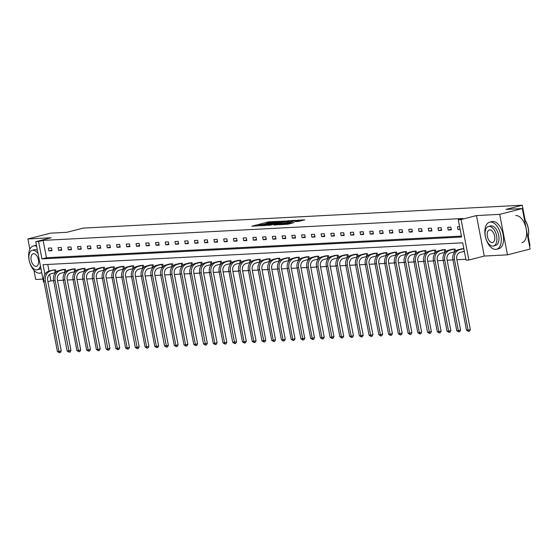 <?xml version="1.0" encoding="UTF-8"?>
<svg xmlns="http://www.w3.org/2000/svg" width="558" height="558" viewBox="0 0 558 558"><rect width="100%" height="100%" fill="white"/><g stroke="black" fill="none" stroke-linecap="round" stroke-linejoin="round"><path stroke-width="0.84" d="M276.084 221.463L268.259 221.924L251.818 226.206L259.568 225.704L258.305 225.544L259.798 224.986L267.826 223.584L266.564 223.423L268.056 222.858L276.084 221.463M507.487 254.846L499.689 214.363L476.462 215.576L484.26 256.059L507.487 254.846L530.1 249.035L522.302 208.553L505.973 209.403L522.253 205.218L83.121 228.117L66.841 232.302L50.513 233.153L27.9 238.964L29.881 249.238M33.933 270.281L35.698 279.453L42.945 279.07M522.302 208.553L499.689 214.363M298.349 221.456L304.794 219.866L297.372 220.222L279.425 224.762L288.346 224.149L294.038 222.558L282.236 224.316L294.003 221.142L298.523 220.501L295.063 221.596L298.349 221.456M44.054 282.167L43.545 282.188L35.754 241.705L51.127 237.757L27.9 238.964M35.754 241.705L38.593 241.558L41.934 258.898L461.585 237.017L458.251 219.678L461.089 219.524L468.887 260.014L466.042 260.161L462.708 242.814L43.05 264.701L44.905 274.355M458.251 219.678L462.77 218.513L43.112 240.393L38.593 241.558M476.462 215.576L461.089 219.524M285.271 221.038L276.81 221.477L260.363 225.76L269.291 225.146L285.271 221.038M287.844 220.724L295.266 220.361L278.819 224.644L274.034 225.048L281.448 223.033L279.202 223.116L269.772 225.279L286.345 220.982L287.893 221.003M529.486 245.848L530.051 245.708L528.266 236.432M525.134 220.18L522.253 205.218M455.474 251.212L455.056 249.028L451.966 249.342M435.993 252.223L435.575 250.047L432.485 250.361M435.407 252.816L431.006 253.932A5.594 4.638 87 0 0 427.54 260.565L441.12 331.082L440.248 332.707L439.341 332.938L437.298 331.745L423.717 261.228A8.391 6.961 -93 0 1 428.921 251.274L433.154 250.172M416.512 253.241L416.094 251.065L413.004 251.379M415.926 253.834L411.525 254.95A5.594 4.638 87 0 0 408.058 261.576L421.639 332.101L420.767 333.719L419.86 333.956L417.816 332.763L404.236 262.239A8.391 6.961 -93 0 1 409.439 252.293L413.673 251.191M397.031 254.26L396.612 252.076L393.523 252.39M377.55 255.271L377.131 253.095L374.041 253.409M376.964 255.864L372.563 256.98A5.594 4.638 87 0 0 369.096 263.613L382.676 334.13L381.805 335.756L380.898 335.986L378.854 334.793L365.274 264.276A8.391 6.961 -93 0 1 370.477 254.322L374.711 253.22M358.069 256.289L357.65 254.106L354.56 254.427M338.587 257.308L338.169 255.125L335.079 255.438M338.009 257.894L333.6 259.01A5.594 4.638 87 0 0 330.134 265.643L343.714 336.16L342.842 337.785L341.935 338.015L339.892 336.823L326.311 266.305A8.391 6.961 -93 0 1 331.515 256.359L335.749 255.25M319.106 258.319L318.688 256.143L315.598 256.457M318.527 258.912L314.119 260.028A5.594 4.638 87 0 0 310.653 266.661L324.233 337.178L323.361 338.804L322.454 339.034L320.411 337.841L306.83 267.324A8.391 6.961 -93 0 1 312.034 257.371L316.267 256.268M299.625 259.337L299.207 257.154L296.117 257.475M304.752 338.197L303.88 339.815L302.973 340.052L300.929 338.859L304.752 338.197L291.171 267.673A5.594 4.638 87 0 1 294.638 261.039L299.032 259.93M280.144 260.349L279.725 258.173L276.635 258.487M279.565 260.942L275.157 262.058A5.594 4.638 87 0 0 271.69 268.691L285.271 339.208L284.399 340.833L283.492 341.064L281.448 339.871L267.868 269.354A8.391 6.961 -93 0 1 273.071 259.4L277.305 258.298M260.663 261.367L260.244 259.191L257.154 259.505M265.789 340.227L264.917 341.845L264.011 342.082L261.967 340.889L265.789 340.227L252.209 269.709A5.594 4.638 87 0 1 255.676 263.076L260.07 261.96M241.182 262.386L240.763 260.202L237.673 260.516M221.7 263.397L221.282 261.221L218.192 261.535M221.121 263.99L216.713 265.106A5.594 4.638 87 0 0 213.247 271.739L226.827 342.256L225.955 343.881L225.048 344.112L223.005 342.919L209.424 272.402A8.391 6.961 -93 0 1 214.628 262.448L218.862 261.346M202.219 264.415L201.801 262.239L198.711 262.553M207.346 343.275L206.474 344.893L205.567 345.13L203.524 343.937L207.346 343.275L193.766 272.757A5.594 4.638 87 0 1 197.232 266.124L201.626 265.008M182.738 265.434L182.32 263.25L179.23 263.564M182.159 266.026L177.751 267.136A5.594 4.638 87 0 0 174.284 273.769L187.865 344.293L186.993 345.911L186.086 346.141L184.042 344.956L170.462 274.431A8.391 6.961 -93 0 1 175.665 264.485L179.899 263.376M163.257 266.445L162.838 264.269L159.748 264.583M168.383 345.304L167.512 346.93L166.605 347.16L164.561 345.967L168.383 345.304L154.803 274.787A5.594 4.638 87 0 1 158.27 268.154L162.664 267.038M143.776 267.463L143.357 265.287L140.267 265.601M143.197 268.056L138.789 269.165A5.594 4.638 87 0 0 135.322 275.798L148.902 346.323L148.03 347.941L147.124 348.178L145.08 346.985L131.5 276.461A8.391 6.961 -93 0 1 136.703 266.515L140.937 265.413M124.294 268.482L123.876 266.299L120.786 266.612M123.716 269.068L119.307 270.184A5.594 4.638 87 0 0 115.841 276.817L129.421 347.341L128.549 348.959L127.642 349.189L125.599 348.004L112.019 277.479A8.391 6.961 -93 0 1 117.222 267.533L121.456 266.424M104.813 269.493L104.395 267.317L101.305 267.631M109.94 348.352L109.068 349.978L108.161 350.208L106.118 349.015L109.94 348.352L96.36 277.835A5.594 4.638 87 0 1 99.826 271.202L104.22 270.086M85.332 270.511L84.914 268.328L81.824 268.649M65.851 271.53L65.432 269.347L62.343 269.66M70.978 350.382L70.106 352.007L69.199 352.238L67.155 351.045L70.978 350.382L57.397 279.865A5.594 4.638 87 0 1 60.864 273.232L65.258 272.116M47.751 264.457L49.027 271.09L53.275 269.981M49.669 274.445L50.911 280.883L53.617 280.737M57.53 280.534L63.354 280.228M67.267 280.025L73.098 279.725M77.011 279.516L82.835 279.216M86.748 279.014L92.579 278.707M96.485 278.505L102.316 278.198M106.229 277.996L112.06 277.689M115.966 277.486L121.797 277.186M125.71 276.977L131.542 276.677M135.448 276.468L141.279 276.168M145.192 275.966L151.023 275.659M154.929 275.457L160.76 275.15M164.673 274.948L170.504 274.641M174.41 274.438L180.241 274.138M184.154 273.929L189.985 273.629M193.891 273.427L199.722 273.12M203.635 272.918L209.466 272.611M213.372 272.409L219.203 272.102M223.116 271.899L228.947 271.6M232.853 271.39L238.684 271.09M242.597 270.881L248.429 270.581M252.335 270.379L258.166 270.072M262.079 269.87L267.91 269.563M271.816 269.361L277.647 269.054M281.56 268.851L287.391 268.551M291.297 268.342L297.128 268.042M301.041 267.84L306.872 267.533M310.778 267.331L316.609 267.024M320.522 266.822L326.353 266.515M330.259 266.312L336.09 266.013M340.003 265.803L345.834 265.503M349.74 265.294L355.572 264.994M359.485 264.792L365.316 264.485M369.222 264.283L375.053 263.976M378.966 263.774L384.797 263.467M388.703 263.264L394.534 262.964M398.447 262.755L404.278 262.455M408.184 262.253L414.015 261.946M417.928 261.744L423.759 261.437M427.665 261.235L433.496 260.928M437.409 260.726L443.24 260.419M447.146 260.216L452.977 259.916M456.89 259.707L465.867 259.24M56.114 272.032L55.695 269.856L52.598 270.17M55.528 272.625L51.127 273.741A5.594 4.638 87 0 0 47.66 280.374L61.234 350.891L60.362 352.517L59.462 352.747L57.418 351.554L43.838 281.037A8.391 6.961 -93 0 1 49.041 271.083L54.991 269.891M75.595 271.021L75.177 268.837L72.08 269.151M75.009 271.613L70.608 272.723A5.594 4.638 87 0 0 67.141 279.356L80.715 349.88L79.843 351.498L78.943 351.728L76.899 350.543L63.319 280.018A8.391 6.961 -93 0 1 68.522 270.072L72.756 268.963M95.076 270.002L94.658 267.826L91.561 268.14M94.49 270.595L90.089 271.711A5.594 4.638 87 0 0 86.623 278.344L100.196 348.862L99.324 350.48L98.424 350.717L96.374 349.524L82.8 279.007A8.391 6.961 -93 0 1 88.004 269.054L92.237 267.952M114.557 268.984L114.139 266.808L111.042 267.122M113.972 269.577L109.57 270.693A5.594 4.638 87 0 0 106.097 277.326L119.677 347.843L118.805 349.468L117.905 349.699L115.855 348.506L102.281 277.989A8.391 6.961 -93 0 1 107.478 268.035L111.719 266.933M134.039 267.973L133.62 265.789L130.523 266.11M139.158 346.832L138.286 348.45L137.387 348.68L135.336 347.495L139.158 346.832L125.578 276.308A5.594 4.638 87 0 1 129.051 269.674L133.446 268.565M153.52 266.954L153.101 264.778L150.004 265.092M152.934 267.547L148.533 268.663A5.594 4.638 87 0 0 145.059 275.296L158.639 345.814L157.768 347.432L156.868 347.669L154.817 346.476L141.237 275.959A8.391 6.961 -93 0 1 146.44 266.006L150.681 264.904M173.001 265.943L172.582 263.76L169.486 264.074M172.415 266.529L168.014 267.645A5.594 4.638 87 0 0 164.54 274.278L178.121 344.795L177.249 346.42L176.349 346.651L174.298 345.458L160.718 274.941A8.391 6.961 -93 0 1 165.921 264.994L170.162 263.885M192.482 264.924L192.064 262.741L188.967 263.062M191.896 265.517L187.495 266.626A5.594 4.638 87 0 0 184.021 273.26L197.602 343.784L196.73 345.402L195.83 345.639L193.779 344.446L180.199 273.922A8.391 6.961 -93 0 1 185.402 263.976L189.643 262.874M211.963 263.906L211.545 261.73L208.448 262.044M211.377 264.499L206.976 265.615A5.594 4.638 87 0 0 203.503 272.248L217.083 342.765L216.211 344.391L215.311 344.621L213.261 343.428L199.68 272.911A8.391 6.961 -93 0 1 204.884 262.957L209.124 261.855M231.444 262.895L231.026 260.712L227.929 261.025M236.564 341.754L235.692 343.372L234.792 343.602L232.742 342.41L236.564 341.754L222.984 271.23A5.594 4.638 87 0 1 226.457 264.597L230.852 263.488M250.926 261.876L250.507 259.693L247.41 260.014M250.34 262.469L245.939 263.578A5.594 4.638 87 0 0 242.465 270.212L256.045 340.736L255.173 342.354L254.274 342.591L252.223 341.398L238.643 270.874A8.391 6.961 -93 0 1 243.846 260.928L248.087 259.826M270.407 260.858L269.988 258.682L266.891 258.996M269.821 261.451L265.42 262.567A5.594 4.638 87 0 0 261.946 269.2L275.526 339.717L274.655 341.343L273.755 341.573L271.704 340.38L258.124 269.863A8.391 6.961 -93 0 1 263.327 259.909L267.568 258.807M289.888 259.847L289.469 257.663L286.373 257.977M289.302 260.44L284.901 261.549A5.594 4.638 87 0 0 281.427 268.182L295.008 338.706L294.136 340.324L293.236 340.554L291.185 339.369L277.605 268.844A8.391 6.961 -93 0 1 282.808 258.898L287.049 257.789M309.369 258.828L308.951 256.652L305.854 256.966M308.783 259.421L304.382 260.537A5.594 4.638 87 0 0 300.908 267.17L314.489 337.688L313.617 339.306L312.717 339.543L310.666 338.35L297.086 267.826A8.391 6.961 -93 0 1 302.29 257.88L306.53 256.778M328.85 257.81L328.432 255.634L325.335 255.948M333.97 336.669L333.098 338.294L332.198 338.525L330.148 337.332L333.97 336.669L320.39 266.152A5.594 4.638 87 0 1 323.863 259.519L328.257 258.403M348.332 256.799L347.913 254.615L344.816 254.929M347.746 257.391L343.344 258.5A5.594 4.638 87 0 0 339.871 265.134L353.451 335.658L352.579 337.276L351.68 337.506L349.629 336.321L336.049 265.796A8.391 6.961 -93 0 1 341.252 255.85L345.493 254.741M367.813 255.78L367.394 253.604L364.297 253.918M367.227 256.373L362.826 257.489A5.594 4.638 87 0 0 359.352 264.122L372.932 334.64L372.06 336.258L371.161 336.495L369.11 335.302L355.53 264.785A8.391 6.961 -93 0 1 360.733 254.832L364.974 253.73M387.294 254.762L386.875 252.586L383.778 252.9M386.708 255.355L382.307 256.471A5.594 4.638 87 0 0 378.833 263.104L392.413 333.621L391.542 335.246L390.642 335.477L388.591 334.284L375.011 263.767A8.391 6.961 -93 0 1 380.214 253.813L384.455 252.711M406.775 253.751L406.357 251.567L403.26 251.888M406.189 254.343L401.788 255.452A5.594 4.638 87 0 0 398.314 262.086L411.895 332.61L411.023 334.228L410.116 334.465L408.072 333.272L394.492 262.748A8.391 6.961 -93 0 1 399.695 252.802L403.936 251.693M426.256 252.732L425.838 250.556L422.741 250.87M431.376 331.591L430.504 333.217L429.597 333.447L427.554 332.254L431.376 331.591L417.796 261.074A5.594 4.638 87 0 1 421.269 254.441L425.663 253.325M445.737 251.721L445.319 249.538L442.222 249.851M445.151 252.307L440.75 253.423A5.594 4.638 87 0 0 437.277 260.056L450.857 330.573L449.985 332.198L449.078 332.429L447.035 331.236L433.454 260.719A8.391 6.961 -93 0 1 438.658 250.772L442.892 249.663M463.81 248.575L461.703 248.84M484.26 256.059L468.887 260.014M50.911 280.883L47.904 281.651M43.112 240.393L46.453 257.74L461.41 236.097M46.453 257.74L41.934 258.898M460.127 229.429L457.985 229.54L457.462 226.799L459.597 226.688M451.366 229.882L448.248 230.042L447.718 227.308L450.843 227.148L451.366 229.882M441.629 230.391L438.504 230.552L437.981 227.817L441.099 227.657L441.629 230.391M431.885 230.9L428.767 231.061L428.237 228.327L431.362 228.159L431.885 230.9M422.148 231.403L419.023 231.57L418.5 228.836L421.618 228.668L422.148 231.403M412.404 231.912L409.286 232.079L408.756 229.338L411.881 229.178L412.404 231.912M402.667 232.421L399.542 232.581L399.019 229.847L402.137 229.687L402.667 232.421M392.923 232.93L389.805 233.091L389.275 230.356L392.4 230.196L392.923 232.93M383.186 233.439L380.061 233.6L379.538 230.866L382.655 230.705L383.186 233.439M373.441 233.948L370.324 234.109L369.794 231.375L372.918 231.207L373.441 233.948M363.704 234.451L360.58 234.618L360.056 231.884L363.174 231.716L363.704 234.451M353.96 234.96L350.843 235.127L350.312 232.386L353.437 232.226L353.96 234.96M344.223 235.469L341.098 235.629L340.575 232.895L343.693 232.735L344.223 235.469M334.479 235.978L331.361 236.139L330.831 233.404L333.956 233.244L334.479 235.978M324.742 236.487L321.617 236.648L321.094 233.914L324.212 233.746L324.742 236.487M314.998 236.99L311.88 237.157L311.35 234.423L314.475 234.255L314.998 236.99M305.261 237.499L302.136 237.666L301.613 234.925L304.731 234.765L305.261 237.499M295.517 238.008L292.399 238.168L291.869 235.434L294.994 235.274L295.517 238.008M285.78 238.517L282.655 238.678L282.132 235.943L285.25 235.783L285.78 238.517M276.036 239.026L272.918 239.187L272.388 236.453L275.512 236.292L276.036 239.026M266.299 239.535L263.174 239.696L262.651 236.962L265.768 236.794L266.299 239.535M256.554 240.038L253.437 240.205L252.907 237.471L256.031 237.303L256.554 240.038M246.817 240.547L243.693 240.714L243.169 237.973L246.287 237.813L246.817 240.547M237.073 241.056L233.955 241.216L233.425 238.482L236.55 238.322L237.073 241.056M227.336 241.565L224.211 241.726L223.688 238.991L226.806 238.831L227.336 241.565M217.599 242.074L214.474 242.235L213.944 239.501L217.069 239.333L217.599 242.074M207.855 242.577L204.73 242.744L204.207 240.01L207.325 239.842L207.855 242.577M198.118 243.086L194.993 243.253L194.463 240.512L197.588 240.352L198.118 243.086M188.374 243.595L185.249 243.755L184.726 241.021L187.851 240.861L188.374 243.595M178.637 244.104L175.512 244.264L174.982 241.53L178.107 241.37L178.637 244.104M168.893 244.613L165.768 244.774L165.245 242.039L168.37 241.879L168.893 244.613M159.156 245.122L156.031 245.283L155.501 242.549L158.625 242.381L159.156 245.122M149.411 245.625L146.287 245.792L145.764 243.058L148.888 242.89L149.411 245.625M139.674 246.134L136.55 246.301L136.019 243.56L139.144 243.4L139.674 246.134M129.93 246.643L126.806 246.803L126.282 244.069L129.407 243.909L129.93 246.643M120.193 247.152L117.068 247.313L116.538 244.578L119.663 244.418L120.193 247.152M110.449 247.661L107.324 247.822L106.801 245.088L109.926 244.927L110.449 247.661M100.712 248.171L97.587 248.331L97.057 245.597L100.182 245.429L100.712 248.171M90.968 248.673L87.843 248.84L87.32 246.099L90.445 245.939L90.968 248.673M81.231 249.182L78.106 249.342L77.576 246.608L80.701 246.448L81.231 249.182M71.487 249.691L68.369 249.851L67.839 247.117L70.964 246.957L71.487 249.691M61.75 250.2L58.625 250.361L58.095 247.626L61.22 247.466L61.75 250.2M52.006 250.709L48.888 250.87L48.358 248.136L51.482 247.968L52.006 250.709M48.888 250.87L51.887 250.096M58.625 250.361L61.631 249.586M68.369 249.851L71.368 249.084M78.106 249.342L81.112 248.575M87.843 248.84L90.849 248.066M97.587 248.331L100.593 247.557M107.324 247.822L110.331 247.048M117.068 247.313L120.075 246.545M126.806 246.803L129.812 246.036M136.55 246.301L139.556 245.527M146.287 245.792L149.293 245.018M156.031 245.283L159.037 244.509M165.768 244.774L168.774 243.999M175.512 244.264L178.518 243.497M185.249 243.755L188.255 242.988M194.993 243.253L197.999 242.479M204.73 242.744L207.736 241.97M214.474 242.235L217.481 241.461M224.211 241.726L227.218 240.951M233.955 241.216L236.962 240.449M243.693 240.714L246.699 239.94M253.437 240.205L256.443 239.431M263.174 239.696L266.18 238.922M272.918 239.187L275.924 238.412M282.655 238.678L285.661 237.91M292.399 238.168L295.405 237.401M302.136 237.666L305.142 236.892M311.88 237.157L314.886 236.383M321.617 236.648L324.623 235.874M331.361 236.139L334.368 235.364M341.098 235.629L344.105 234.862M350.843 235.127L353.849 234.353M360.58 234.618L363.586 233.844M370.324 234.109L373.33 233.335M380.061 233.6L383.067 232.826M389.805 233.091L392.811 232.323M399.542 232.581L402.548 231.814M409.286 232.079L412.292 231.305M419.023 231.57L422.029 230.796M428.767 231.061L431.773 230.287M438.504 230.552L441.511 229.777M448.248 230.042L451.255 229.275M457.985 229.54L460.043 229.01M266.578 223.507L265.085 223.891M258.326 225.627L257.001 225.969M280.765 222.196L279.384 222.265M277.745 221.505L262.337 225.411L268.161 224.546L277.751 222.084L279.244 221.519L277.745 221.505M289.093 221.763L290.293 221.7M287.705 221.477L288.953 221.01L284.427 221.652L280.255 222.775L287.705 221.477L287.865 222.321M282.034 223.821L281.602 223.842M299.82 221.198L298.669 221.261M57.418 351.554L58.974 351.477L45.393 280.953A8.391 6.961 -93 0 1 50.597 271.007M59.462 352.747L58.974 351.477L61.234 350.891M55.158 272.702L54.628 269.967M36.633 246.294A13.992 7.707 -104.4 0 0 34.254 245.82A13.992 7.707 -104.4 0 0 33.41 245.952A13.992 7.707 -104.4 0 0 29.239 260.663A13.992 7.707 -104.4 0 0 39.52 273.176A13.992 7.707 -104.4 0 0 40.371 273.043A13.992 7.707 -104.4 0 0 41.676 272.471M36.43 245.248A13.992 7.707 -104.4 0 0 35.67 245.367L33.41 245.952M38.07 253.737A10.072 5.552 -104.4 0 0 32.915 250.186A10.072 5.552 -104.4 0 0 32.301 250.277L34.38 249.74A10.072 5.552 75.6 0 1 34.994 249.649A10.072 5.552 75.6 0 1 37.421 250.368M32.301 250.277A10.072 5.552 -104.4 0 0 29.302 260.872A10.072 5.552 -104.4 0 0 36.702 269.877A10.072 5.552 -104.4 0 0 37.316 269.786A10.072 5.552 -104.4 0 0 40.406 265.866M36.033 266.375A6.494 3.578 -104.4 0 0 36.423 266.319A6.494 3.578 -104.4 0 0 38.356 259.491A6.494 3.578 -104.4 0 0 33.585 253.688A6.494 3.578 -104.4 0 0 33.194 253.744A6.494 3.578 -104.4 0 0 31.262 260.572A6.494 3.578 -104.4 0 0 36.033 266.375M40.887 268.391A10.072 5.552 75.6 0 1 39.395 269.256L37.316 269.786M490.44 222.035A13.992 7.707 -104.4 0 0 489.589 222.161A13.992 7.707 -104.4 0 0 485.425 236.878A13.992 7.707 -104.4 0 0 495.706 249.391A13.992 7.707 -104.4 0 0 496.55 249.259A13.992 7.707 -104.4 0 0 500.721 234.548A13.992 7.707 -104.4 0 0 490.44 222.035M496.55 249.259L498.817 248.68A13.992 7.707 -104.4 0 0 502.981 233.962A13.992 7.707 -104.4 0 0 492.7 221.449A13.992 7.707 -104.4 0 0 491.849 221.582L489.589 222.161M488.487 226.492L490.566 225.955A10.072 5.552 75.6 0 1 491.173 225.864A10.072 5.552 75.6 0 1 498.58 234.869A10.072 5.552 75.6 0 1 495.581 245.464L493.495 246.001A10.072 5.552 -104.4 0 0 496.494 235.406A10.072 5.552 -104.4 0 0 489.094 226.395A10.072 5.552 -104.4 0 0 488.487 226.492A10.072 5.552 -104.4 0 0 485.488 237.08A10.072 5.552 -104.4 0 0 492.888 246.092A10.072 5.552 -104.4 0 0 493.495 246.001M492.212 242.591A6.494 3.578 -104.4 0 0 492.609 242.535A6.494 3.578 -104.4 0 0 494.541 235.706A6.494 3.578 -104.4 0 0 489.771 229.896A6.494 3.578 -104.4 0 0 489.373 229.959A6.494 3.578 -104.4 0 0 487.441 236.787A6.494 3.578 -104.4 0 0 492.212 242.591M521.876 242.751A13.992 7.707 -104.4 0 0 526.041 228.041A13.992 7.707 -104.4 0 0 515.766 215.528M527.91 237.666A13.992 7.707 -104.4 0 0 527.931 237.596A13.992 7.707 -104.4 0 0 524.339 219.12M524.318 219.022A13.65 7.526 75.6 0 1 528.021 237.317A13.65 7.526 75.6 0 1 527.973 237.457M69.199 352.238L55.137 280.444A8.391 6.961 -93 0 1 60.341 270.497L64.735 269.381M63.012 269.472L58.778 270.581L60.341 270.497M67.155 351.045L53.575 280.528A8.391 6.961 -93 0 1 58.778 270.581M64.895 272.199L64.372 269.458M76.899 350.543L78.455 350.459L64.874 279.935A8.391 6.961 -93 0 1 70.078 269.988L74.472 268.872M78.943 351.728L78.455 350.459L80.715 349.88M74.639 271.69L74.109 268.956M84.753 271.097L80.345 272.213A5.594 4.638 87 0 0 76.878 278.847L90.459 349.371L89.587 350.989L88.68 351.226L86.636 350.033L73.056 279.509A8.391 6.961 -93 0 1 78.26 269.563L82.493 268.461M86.636 350.033L88.199 349.95L74.619 279.432A8.391 6.961 -93 0 1 79.822 269.479L84.216 268.37M88.68 351.226L88.199 349.95L90.459 349.371M84.377 271.181L83.853 268.447M96.374 349.524L97.936 349.441L84.356 278.923A8.391 6.961 -93 0 1 89.559 268.97L93.953 267.861M98.424 350.717L97.936 349.441L100.196 348.862M94.121 270.672L93.591 267.938M108.161 350.208L94.1 278.414A8.391 6.961 -93 0 1 99.303 268.468L103.697 267.352M101.974 267.442L97.741 268.544L99.303 268.468M106.118 349.015L92.537 278.498A8.391 6.961 -93 0 1 97.741 268.544M103.858 270.163L103.335 267.428M115.855 348.506L117.417 348.429L103.837 277.905A8.391 6.961 -93 0 1 109.04 267.959L113.434 266.843M117.905 349.699L117.417 348.429L119.677 347.843M113.602 269.654L113.072 266.919M125.599 348.004L127.161 347.92L113.581 277.396A8.391 6.961 -93 0 1 118.784 267.449L123.178 266.333M127.642 349.189L127.161 347.92L129.421 347.341M123.339 269.151L122.816 266.41M137.387 348.68L123.318 276.894A8.391 6.961 -93 0 1 128.521 266.94L132.916 265.831M131.2 265.915L126.959 267.024L128.521 266.94M135.336 347.495L121.763 276.97A8.391 6.961 -93 0 1 126.959 267.024M133.083 268.642L132.553 265.908M145.08 346.985L146.642 346.902L133.062 276.384A8.391 6.961 -93 0 1 138.265 266.431L142.66 265.322M147.124 348.178L146.642 346.902L148.902 346.323M142.82 268.133L142.297 265.399M154.817 346.476L156.38 346.392L142.799 275.875A8.391 6.961 -93 0 1 148.003 265.922L152.397 264.813M156.868 347.669L156.38 346.392L158.639 345.814M152.564 267.624L152.034 264.89M166.605 347.16L152.543 275.366A8.391 6.961 -93 0 1 157.747 265.42L162.141 264.304M160.418 264.394L156.184 265.496L157.747 265.42M164.561 345.967L150.981 275.45A8.391 6.961 -93 0 1 156.184 265.496M162.301 267.115L161.778 264.38M174.298 345.458L175.861 345.381L162.28 274.857A8.391 6.961 -93 0 1 167.484 264.911L171.878 263.794M176.349 346.651L175.861 345.381L178.121 344.795M172.045 266.612L171.515 263.871M184.042 344.956L185.605 344.872L172.024 274.348A8.391 6.961 -93 0 1 177.228 264.401L181.622 263.285M186.086 346.141L185.605 344.872L187.865 344.293M181.782 266.103L181.259 263.369M193.779 344.446L195.342 344.363L181.762 273.845A8.391 6.961 -93 0 1 186.965 263.892L191.359 262.783M195.83 345.639L195.342 344.363L197.602 343.784M191.527 265.594L190.996 262.86M205.567 345.13L191.506 273.336A8.391 6.961 -93 0 1 196.709 263.383L201.103 262.274M199.38 262.365L195.147 263.467L196.709 263.383M203.524 343.937L189.943 273.42A8.391 6.961 -93 0 1 195.147 263.467M201.264 265.085L200.74 262.351M213.261 343.428L214.823 343.344L201.243 272.827A8.391 6.961 -93 0 1 206.446 262.881L210.84 261.765M215.311 344.621L214.823 343.344L217.083 342.765M211.008 264.576L210.478 261.841M223.005 342.919L224.567 342.842L210.987 272.318A8.391 6.961 -93 0 1 216.19 262.372L220.584 261.256M225.048 344.112L224.567 342.842L226.827 342.256M220.745 264.067L220.222 261.332M234.792 343.602L220.724 271.809A8.391 6.961 -93 0 1 225.927 261.862L230.321 260.746M228.606 260.837L224.365 261.946L225.927 261.862M232.742 342.41L219.161 271.892A8.391 6.961 -93 0 1 224.365 261.946M230.489 263.564L229.959 260.823M240.603 262.971L236.194 264.087A5.594 4.638 87 0 0 232.728 270.721L246.308 341.245L245.436 342.863L244.53 343.093L242.486 341.908L228.906 271.383A8.391 6.961 -93 0 1 234.109 261.437L238.343 260.328M242.486 341.908L244.048 341.824L230.468 271.307A8.391 6.961 -93 0 1 235.671 261.353L240.066 260.244M244.53 343.093L244.048 341.824L246.308 341.245M240.226 263.055L239.703 260.321M252.223 341.398L253.785 341.315L240.205 270.797A8.391 6.961 -93 0 1 245.408 260.844L249.803 259.735M254.274 342.591L253.785 341.315L256.045 340.736M249.97 262.546L249.44 259.812M264.011 342.082L249.949 270.288A8.391 6.961 -93 0 1 255.152 260.335L259.547 259.226M257.824 259.317L253.59 260.419L255.152 260.335M261.967 340.889L248.387 270.372A8.391 6.961 -93 0 1 253.59 260.419M259.707 262.037L259.184 259.303M271.704 340.38L273.267 340.303L259.686 269.779A8.391 6.961 -93 0 1 264.89 259.833L269.284 258.717M273.755 341.573L273.267 340.303L275.526 339.717M269.451 261.528L268.921 258.793M281.448 339.871L283.011 339.794L269.43 269.27A8.391 6.961 -93 0 1 274.634 259.324L279.028 258.208M283.492 341.064L283.011 339.794L285.271 339.208M279.188 261.025L278.665 258.284M291.185 339.369L292.748 339.285L279.167 268.761A8.391 6.961 -93 0 1 284.371 258.814L288.765 257.698M293.236 340.554L292.748 339.285L295.008 338.706M288.932 260.516L288.402 257.782M302.973 340.052L288.911 268.259A8.391 6.961 -93 0 1 294.115 258.305L298.509 257.196M296.786 257.28L292.552 258.389L294.115 258.305M300.929 338.859L287.349 268.335A8.391 6.961 -93 0 1 292.552 258.389M298.669 260.007L298.146 257.273M310.666 338.35L312.229 338.267L298.649 267.749A8.391 6.961 -93 0 1 303.852 257.796L308.246 256.687M312.717 339.543L312.229 338.267L314.489 337.688M308.414 259.498L307.883 256.764M320.411 337.841L321.973 337.757L308.393 267.24A8.391 6.961 -93 0 1 313.596 257.294L317.99 256.178M322.454 339.034L321.973 337.757L324.233 337.178M318.151 258.989L317.628 256.255M332.198 338.525L318.13 266.731A8.391 6.961 -93 0 1 323.333 256.785L327.727 255.669M326.012 255.759L321.771 256.861L323.333 256.785M330.148 337.332L316.567 266.815A8.391 6.961 -93 0 1 321.771 256.861M327.895 258.48L327.365 255.745M339.892 336.823L341.454 336.746L327.874 266.222A8.391 6.961 -93 0 1 333.077 256.275L337.471 255.159M341.935 338.015L341.454 336.746L343.714 336.16M337.632 257.977L337.109 255.236M349.629 336.321L351.191 336.237L337.611 265.72A8.391 6.961 -93 0 1 342.814 255.766L347.209 254.657M351.68 337.506L351.191 336.237L353.451 335.658M347.376 257.468L346.846 254.734M357.49 256.882L353.081 257.991A5.594 4.638 87 0 0 349.615 264.625L363.195 335.149L362.323 336.767L361.417 337.004L359.373 335.811L345.793 265.287A8.391 6.961 -93 0 1 350.996 255.341L355.23 254.239M359.373 335.811L360.935 335.728L347.355 265.21A8.391 6.961 -93 0 1 352.558 255.257L356.953 254.148M361.417 337.004L360.935 335.728L363.195 335.149M357.113 256.959L356.583 254.225M369.11 335.302L370.672 335.219L357.092 264.701A8.391 6.961 -93 0 1 362.295 254.748L366.69 253.639M371.161 336.495L370.672 335.219L372.932 334.64M366.857 256.45L366.327 253.716M378.854 334.793L380.416 334.716L366.836 264.192A8.391 6.961 -93 0 1 372.04 254.246L376.434 253.13M380.898 335.986L380.416 334.716L382.676 334.13M376.594 255.941L376.064 253.206M388.591 334.284L390.154 334.207L376.573 263.683A8.391 6.961 -93 0 1 381.777 253.737L386.171 252.621M390.642 335.477L390.154 334.207L392.413 333.621M386.331 255.431L385.808 252.697M396.452 254.846L392.044 255.962A5.594 4.638 87 0 0 388.577 262.595L402.158 333.119L401.286 334.737L400.379 334.967L398.335 333.782L384.755 263.257A8.391 6.961 -93 0 1 389.958 253.311L394.192 252.202M398.335 333.782L399.898 333.698L386.317 263.174A8.391 6.961 -93 0 1 391.521 253.227L395.915 252.111M400.379 334.967L399.898 333.698L402.158 333.119M396.075 254.929L395.545 252.188M408.072 333.272L409.635 333.189L396.054 262.672A8.391 6.961 -93 0 1 401.258 252.718L405.652 251.609M410.116 334.465L409.635 333.189L411.895 332.61M405.812 254.42L405.289 251.686M417.816 332.763L419.379 332.68L405.799 262.162A8.391 6.961 -93 0 1 411.002 252.209L415.396 251.1M419.86 333.956L419.379 332.68L421.639 332.101M415.557 253.911L415.026 251.177M429.597 333.447L415.536 261.653A8.391 6.961 -93 0 1 420.739 251.707L425.133 250.591M423.41 250.681L419.177 251.784L420.739 251.707M427.554 332.254L413.973 261.737A8.391 6.961 -93 0 1 419.177 251.784M425.294 253.402L424.771 250.668M437.298 331.745L438.86 331.668L425.28 261.144A8.391 6.961 -93 0 1 430.483 251.198L434.87 250.082M439.341 332.938L438.86 331.668L441.12 331.082M435.038 252.893L434.508 250.158M447.035 331.236L448.597 331.159L435.017 260.635A8.391 6.961 -93 0 1 440.22 250.688L444.614 249.572M449.078 332.429L448.597 331.159L450.857 330.573M444.775 252.39L444.252 249.649M454.896 251.798L450.487 252.914A5.594 4.638 87 0 0 447.021 259.547L460.601 330.071L459.729 331.689L458.822 331.919L456.779 330.734L443.198 260.209A8.391 6.961 -93 0 1 448.402 250.263L452.636 249.154M456.779 330.734L458.341 330.65L444.761 260.133A8.391 6.961 -93 0 1 449.964 250.179L454.351 249.07M458.822 331.919L458.341 330.65L460.601 330.071M454.519 251.881L453.989 249.147M464.347 251.351L460.231 252.404A5.594 4.638 87 0 0 456.758 259.038L470.338 329.562L469.466 331.18L468.56 331.417L466.516 330.224L452.936 259.7A8.391 6.961 -93 0 1 458.139 249.754L462.373 248.652M466.516 330.224L468.078 330.141L454.498 259.623A8.391 6.961 -93 0 1 459.701 249.67L463.824 248.617M468.56 331.417L468.078 330.141L470.338 329.562M464.256 251.372L463.733 248.638M268.426 222.768L268.259 221.924M269.905 222.391L269.765 221.666M268.314 225.341L268.161 224.546M277.912 222.928L277.751 222.084M281.141 224.051L280.981 223.207M282.683 223.653L282.494 222.691M284.161 223.277L284.001 222.433M297.379 221.505L297.281 220.968M286.903 224.407L286.756 223.674M289.609 223.828L289.442 222.984M291.088 223.444L290.948 222.726M43.838 281.037L45.393 280.953M53.575 280.528L55.137 280.444M68.522 270.072L70.078 269.988M63.319 280.018L64.874 279.935M78.26 269.563L79.822 269.479M73.056 279.509L74.619 279.432M88.004 269.054L89.559 268.97M82.8 279.007L84.356 278.923M92.537 278.498L94.1 278.414M107.478 268.035L109.04 267.959M102.281 277.989L103.837 277.905M117.222 267.533L118.784 267.449M112.019 277.479L113.581 277.396M121.763 276.97L123.318 276.894M136.703 266.515L138.265 266.431M131.5 276.461L133.062 276.384M146.44 266.006L148.003 265.922M141.237 275.959L142.799 275.875M150.981 275.45L152.543 275.366M165.921 264.994L167.484 264.911M160.718 274.941L162.28 274.857M175.665 264.485L177.228 264.401M170.462 274.431L172.024 274.348M185.402 263.976L186.965 263.892M180.199 273.922L181.762 273.845M189.943 273.42L191.506 273.336M204.884 262.957L206.446 262.881M199.68 272.911L201.243 272.827M214.628 262.448L216.19 262.372M209.424 272.402L210.987 272.318M219.161 271.892L220.724 271.809M234.109 261.437L235.671 261.353M228.906 271.383L230.468 271.307M243.846 260.928L245.408 260.844M238.643 270.874L240.205 270.797M248.387 270.372L249.949 270.288M263.327 259.909L264.89 259.833M258.124 269.863L259.686 269.779M273.071 259.4L274.634 259.324M267.868 269.354L269.43 269.27M282.808 258.898L284.371 258.814M277.605 268.844L279.167 268.761M287.349 268.335L288.911 268.259M302.29 257.88L303.852 257.796M297.086 267.826L298.649 267.749M312.034 257.371L313.596 257.294M306.83 267.324L308.393 267.24M316.567 266.815L318.13 266.731M331.515 256.359L333.077 256.275M326.311 266.305L327.874 266.222M341.252 255.85L342.814 255.766M336.049 265.796L337.611 265.72M350.996 255.341L352.558 255.257M345.793 265.287L347.355 265.21M360.733 254.832L362.295 254.748M355.53 264.785L357.092 264.701M370.477 254.322L372.04 254.246M365.274 264.276L366.836 264.192M380.214 253.813L381.777 253.737M375.011 263.767L376.573 263.683M389.958 253.311L391.521 253.227M384.755 263.257L386.317 263.174M399.695 252.802L401.258 252.718M394.492 262.748L396.054 262.672M409.439 252.293L411.002 252.209M404.236 262.239L405.799 262.162M413.973 261.737L415.536 261.653M428.921 251.274L430.483 251.198M423.717 261.228L425.28 261.144M438.658 250.772L440.22 250.688M433.454 260.719L435.017 260.635M448.402 250.263L449.964 250.179M443.198 260.209L444.761 260.133M458.139 249.754L459.701 249.67M452.936 259.7L454.498 259.623M266.633 223.772L266.564 223.423M258.375 225.892L258.305 225.544M279.439 222.537L279.244 221.519M281.616 223.925L281.448 223.033M289.142 221.993L288.953 221.01M298.704 221.421L298.523 220.501M40.371 273.043L41.717 272.702"/></g></svg>

